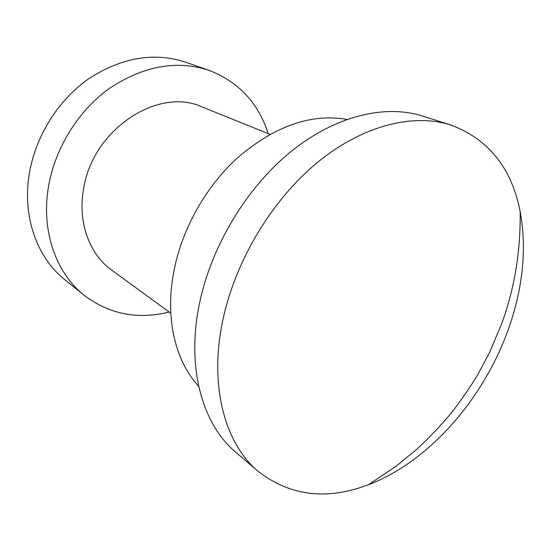 <?xml version="1.0" encoding="UTF-8"?>
<svg xmlns="http://www.w3.org/2000/svg" width="551" height="551" viewBox="0 0 551 551"><rect width="100%" height="100%" fill="white"/><g stroke="black" fill="none" stroke-linecap="round" stroke-linejoin="round"><path stroke-width="0.83" d="M450.773 124.987L422.555 116.041C385.28 104.194 335.828 115.6 291.507 151.132C247.309 186.748 211.825 245.009 199.717 302.375C185.839 366.835 202.286 424.484 235.876 452.33L258.398 471.553C290.301 496.107 327.012 500.48 368.523 484.673C433.837 459.927 491.926 388.834 513.587 313.064C523.863 277.49 526.047 243.638 520.151 211.508C511.61 167.917 488.489 139.079 450.773 124.987C413.367 113.093 363.233 125.139 317.913 162.056C272.717 199.056 236.062 259.369 223.203 318.43C208.478 384.805 224.677 443.631 258.398 471.553M346.882 119.395C311.584 113.334 275.645 125.69 239.079 156.477C207.135 184.681 182.643 227.336 174.233 269.508L173.159 275.231C165.3 320.296 175.962 361.835 198.704 386.341M270.066 134.382L202.176 106.99C158.454 86.459 92.465 129.361 83.607 188.862C77.491 222.149 89.407 254.273 111.639 270.086L170.796 313.216M268.165 133.618C258.309 102.879 238.611 81.796 209.077 70.356C177.057 59.935 144.148 65.741 110.338 87.761C78.807 109.945 55.128 147.627 48.529 186.458C40.815 230.752 56.037 273.11 84.2 295.315C109.525 314.332 137.84 319.897 169.136 312.011M209.077 70.356L185.659 62.208C154.142 51.952 121.929 57.394 89.028 78.545C58.351 99.848 35.491 136.166 29.299 173.751C22.047 216.619 37.165 257.868 64.901 279.756L84.2 295.315M520.151 211.508C520.688 251.228 514.538 288.614 501.685 323.671L489.653 352.323L477.931 374.391C469.762 387.883 460.732 400.942 450.842 413.567C440.442 425.951 429.16 437.797 416.997 449.106L396.327 466.063L368.523 484.673"/></g></svg>
